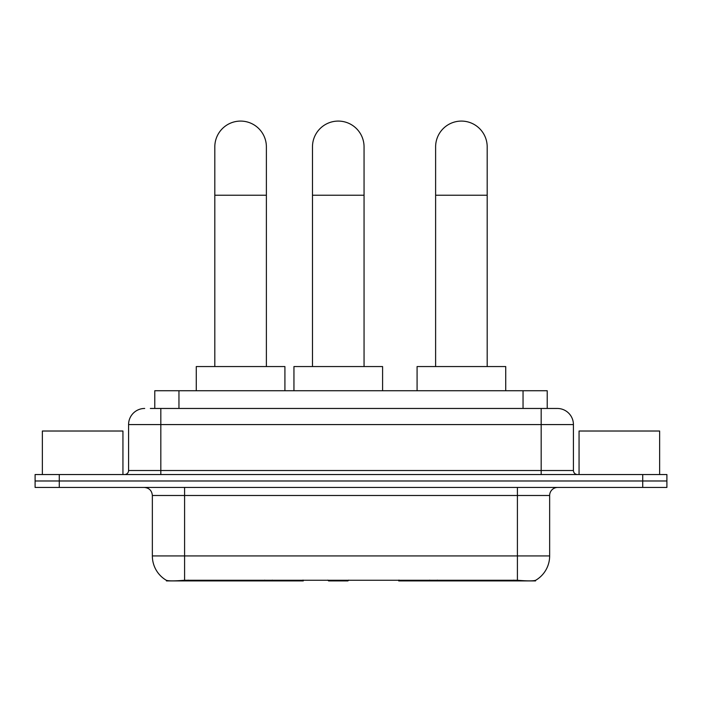 <?xml version="1.0" encoding="UTF-8"?>
<svg xmlns="http://www.w3.org/2000/svg" width="702" height="702" viewBox="0 0 702 702"><rect width="100%" height="100%" fill="white"/><g stroke="black" fill="none" stroke-linecap="round" stroke-linejoin="round"><path stroke-width="1.05" d="M303.282 580.124L303.282 580.914L166.453 580.914L166.453 580.343M154.782 408.459L154.782 390.733L547.218 390.733L547.218 408.459M535.547 580.343L535.547 580.914L398.718 580.914L398.718 580.124M152.352 555.931L184.591 555.931L184.591 495.489L152.352 495.489L152.352 555.931A28.203 28.203 0 0 0 166.295 580.264C168.383 581.072 174.482 581.072 184.591 580.264L517.409 580.264C527.509 581.072 533.608 581.072 535.705 580.264A28.203 28.203 0 0 0 549.648 555.931L549.648 495.489A8.055 8.055 0 0 1 557.704 487.434M59.275 474.543L666.9 474.543L666.9 480.984L35.1 480.984L35.1 487.434L59.275 487.434L59.275 480.984L35.1 480.984L35.1 474.543L59.275 474.543L59.275 480.984L666.9 480.984L666.9 487.434L59.275 487.434M150.711 408.459L551.658 408.459M150.342 408.459L160.819 408.459L160.819 424.578L128.58 424.578L128.58 470.507A4.028 4.028 0 0 1 124.552 474.543M144.7 408.459A16.12 16.12 0 0 0 128.58 424.578M557.3 408.459A16.12 16.12 0 0 1 573.42 424.578L541.181 424.578L541.181 408.459L557.055 408.459M573.42 424.578L573.42 470.507C573.657 472.955 574.999 474.298 577.448 474.543M666.9 474.543L666.9 480.984M122.938 474.543L122.938 431.019L42.357 431.019L42.357 474.543M659.643 474.543L659.643 431.019L579.062 431.019L579.062 474.543M214.812 366.549L214.812 146.876A25.79 25.79 0 0 1 240.593 121.086A25.79 25.79 0 0 1 266.383 146.876A25.79 25.79 0 0 0 240.593 121.086M266.383 366.549L266.383 146.876M284.915 390.733L284.915 366.549L196.27 366.549L196.27 390.733M435.617 366.549L435.617 146.876A25.79 25.79 0 0 1 461.407 121.086A25.79 25.79 0 0 1 487.188 146.876A25.79 25.79 0 0 0 461.407 121.086M487.188 366.549L487.188 146.876M505.73 390.733L505.73 366.549L417.085 366.549L417.085 390.733M312.478 366.549L312.478 146.876A25.79 25.79 0 0 1 338.267 121.086A25.79 25.79 0 0 1 364.057 146.876A25.79 25.79 0 0 0 338.267 121.086M364.057 366.549L364.057 146.876M348.727 580.124L347.938 580.914L328.597 580.914L327.808 580.124M382.59 390.733L382.59 366.549L293.945 366.549L293.945 390.733M437.285 580.124L437.285 580.914M513.785 580.914L513.785 580.124M264.715 580.124L264.715 580.914M188.215 580.914L188.215 580.124M178.957 408.459L178.957 390.733M523.043 408.459L523.043 390.733M272.288 580.124L272.288 580.914M429.712 580.124L429.712 580.914M399.21 580.124L399.21 580.914M302.79 580.124L302.79 580.914M517.409 487.434L517.409 495.489L184.591 495.489L184.591 487.434M549.648 495.489L517.409 495.489L517.409 555.931L549.648 555.931M517.409 580.264L517.409 555.931L184.591 555.931L184.591 580.264M642.725 487.434L642.725 474.543M160.819 474.543L160.819 470.507L573.42 470.507M128.58 470.507L160.819 470.507L160.819 424.578L541.181 424.578L541.181 474.543M214.812 195.226L266.383 195.226M435.617 195.226L487.188 195.226M312.478 195.226L364.057 195.226M152.352 495.489C151.878 490.601 149.193 487.908 144.296 487.434"/></g></svg>
